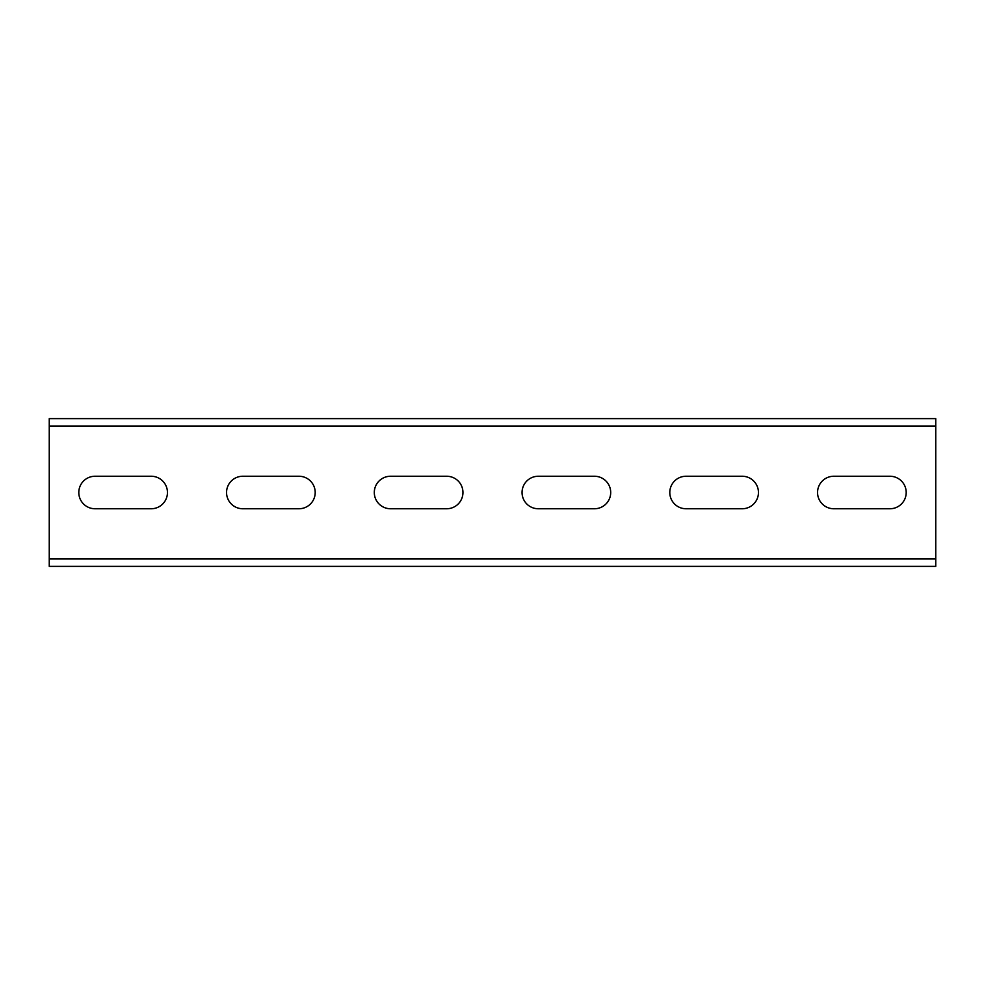 <?xml version="1.0" encoding="UTF-8"?>
<svg xmlns="http://www.w3.org/2000/svg" width="985" height="985" viewBox="0 0 985 985"><rect width="100%" height="100%" fill="white"/><g stroke="black" fill="none" stroke-linecap="round" stroke-linejoin="round"><path stroke-width="1.48" d="M935.75 426.012L935.75 558.987L49.25 558.987L49.25 418.625L935.75 418.625L935.75 426.012L49.25 426.012M49.25 558.987L49.25 566.375L935.75 566.375L935.75 558.987M833.803 476.248A16.252 16.252 0 0 0 817.55 492.5A16.252 16.252 0 0 0 833.803 508.752L889.947 508.752A16.252 16.252 0 0 0 906.2 492.5A16.252 16.252 0 0 0 889.947 476.248L833.803 476.248M686.053 476.248A16.252 16.252 0 0 0 669.8 492.5A16.252 16.252 0 0 0 686.053 508.752L742.197 508.752A16.252 16.252 0 0 0 758.45 492.5A16.252 16.252 0 0 0 742.197 476.248L686.053 476.248M538.303 476.248A16.252 16.252 0 0 0 522.05 492.5A16.252 16.252 0 0 0 538.303 508.752L594.447 508.752A16.252 16.252 0 0 0 610.7 492.5A16.252 16.252 0 0 0 594.447 476.248L538.303 476.248M390.552 476.248A16.252 16.252 0 0 0 374.3 492.5A16.252 16.252 0 0 0 390.552 508.752L446.697 508.752A16.252 16.252 0 0 0 462.95 492.5A16.252 16.252 0 0 0 446.697 476.248L390.552 476.248M242.802 476.248A16.252 16.252 0 0 0 226.55 492.5A16.252 16.252 0 0 0 242.802 508.752L298.947 508.752A16.252 16.252 0 0 0 315.2 492.5A16.252 16.252 0 0 0 298.947 476.248L242.802 476.248M95.052 476.248A16.252 16.252 0 0 0 78.8 492.5A16.252 16.252 0 0 0 95.052 508.752L151.197 508.752A16.252 16.252 0 0 0 167.45 492.5A16.252 16.252 0 0 0 151.197 476.248L95.052 476.248"/></g></svg>
